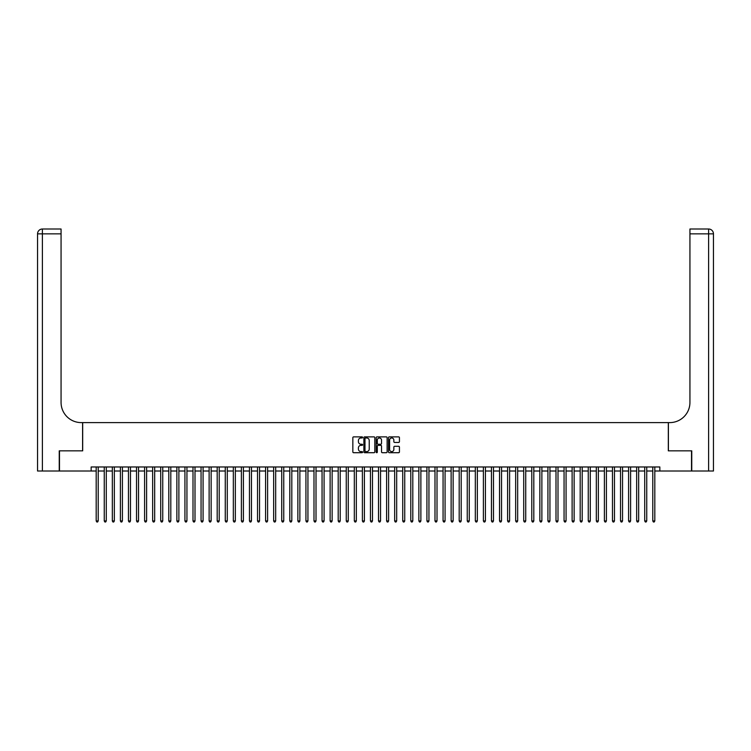 <?xml version="1.0" encoding="UTF-8"?>
<svg xmlns="http://www.w3.org/2000/svg" width="751" height="751" viewBox="0 0 751 751"><rect width="100%" height="100%" fill="white"/><g stroke="black" fill="none" stroke-linecap="round" stroke-linejoin="round"><path stroke-width="1.13" d="M362.592 437.429A0.554 0.554 0 0 0 362.038 436.875L353.627 436.875A0.789 0.789 0 0 0 352.839 437.664L352.839 451.914A0.789 0.789 0 0 0 353.627 452.712L362.038 452.712A0.554 0.554 0 0 0 362.592 452.158A0.554 0.554 0 0 0 362.038 451.604L360.949 451.604A2.535 2.535 0 0 1 358.415 449.07L358.415 447.878A2.535 2.535 0 0 1 360.949 445.343L362.038 445.343A0.554 0.554 0 0 0 362.592 444.789A0.554 0.554 0 0 0 362.038 444.235L360.949 444.235A2.535 2.535 0 0 1 358.415 441.701L358.415 440.518A2.535 2.535 0 0 1 360.949 437.983L362.038 437.983A0.554 0.554 0 0 0 362.592 437.429M398.64 442.452A0.789 0.789 0 0 0 399.429 441.663L399.429 437.664A0.789 0.789 0 0 0 398.64 436.875L389.3 436.875A0.789 0.789 0 0 0 388.502 437.664L388.502 451.914A0.789 0.789 0 0 0 389.3 452.712L398.64 452.712A0.789 0.789 0 0 0 399.429 451.914L399.429 447.089A0.789 0.789 0 0 0 398.64 446.301L394.641 446.301A0.789 0.789 0 0 0 393.853 447.089L393.853 449.483A2.122 2.122 0 0 1 391.731 451.604A2.122 2.122 0 0 1 389.609 449.483L389.609 440.105A2.122 2.122 0 0 1 391.731 437.983A2.122 2.122 0 0 1 393.853 440.105L393.853 441.663A0.789 0.789 0 0 0 394.641 442.452L398.64 442.452M91.153 471.008L59.489 471.008L59.489 450.844L82.685 450.844L82.685 422.606L668.315 422.606L668.315 450.844L691.511 450.844L691.511 471.008L659.847 471.008L659.847 466.972L91.153 466.972L91.153 471.008L96.194 471.008M374.805 437.664A0.789 0.789 0 0 0 374.017 436.875L364.676 436.875A0.789 0.789 0 0 0 363.878 437.664L363.878 451.914A0.789 0.789 0 0 0 364.676 452.712L374.017 452.712A0.789 0.789 0 0 0 374.805 451.914L374.805 437.664M376.983 436.875L386.324 436.875A0.789 0.789 0 0 1 387.122 437.664L387.122 451.914A0.789 0.789 0 0 1 386.324 452.712L382.325 452.712A0.789 0.789 0 0 1 381.536 451.914L381.536 446.141A0.789 0.789 0 0 0 380.748 445.343L378.091 445.343A0.789 0.789 0 0 0 377.302 446.141L377.302 452.158A0.554 0.554 0 0 1 376.749 452.712A0.554 0.554 0 0 1 376.195 452.158L376.195 437.664A0.789 0.789 0 0 1 376.983 436.875M98.212 471.008L104.258 471.008M106.276 471.008L112.331 471.008M114.34 471.008L120.395 471.008M122.413 471.008L128.459 471.008M130.477 471.008L136.532 471.008M138.541 471.008L144.596 471.008M146.614 471.008L152.66 471.008M154.678 471.008L160.723 471.008M162.742 471.008L168.797 471.008M170.806 471.008L176.861 471.008M178.879 471.008L184.924 471.008M186.943 471.008L192.998 471.008M195.007 471.008L201.061 471.008M203.08 471.008L209.125 471.008M211.144 471.008L217.189 471.008M219.208 471.008L225.262 471.008M227.281 471.008L233.326 471.008M235.345 471.008L241.39 471.008M243.408 471.008L249.463 471.008M251.472 471.008L257.527 471.008M259.546 471.008L265.591 471.008M267.609 471.008L273.655 471.008M275.673 471.008L281.728 471.008M283.747 471.008L289.792 471.008M291.81 471.008L297.856 471.008M299.874 471.008L305.929 471.008M307.938 471.008L313.993 471.008M316.011 471.008L322.057 471.008M324.075 471.008L330.121 471.008M332.139 471.008L338.194 471.008M340.212 471.008L346.258 471.008M348.276 471.008L354.322 471.008M356.34 471.008L362.395 471.008M364.404 471.008L370.459 471.008M372.477 471.008L378.523 471.008M380.541 471.008L386.596 471.008M388.605 471.008L394.66 471.008M396.678 471.008L402.724 471.008M404.742 471.008L410.788 471.008M412.806 471.008L418.861 471.008M420.879 471.008L426.925 471.008M428.943 471.008L434.989 471.008M437.007 471.008L443.062 471.008M445.071 471.008L451.126 471.008M453.144 471.008L459.19 471.008M461.208 471.008L467.253 471.008M469.272 471.008L475.327 471.008M477.345 471.008L483.391 471.008M485.409 471.008L491.454 471.008M493.473 471.008L499.528 471.008M501.537 471.008L507.592 471.008M509.61 471.008L515.655 471.008M517.674 471.008L523.719 471.008M525.738 471.008L531.792 471.008M533.811 471.008L539.856 471.008M541.875 471.008L547.92 471.008M549.939 471.008L555.993 471.008M558.002 471.008L564.057 471.008M566.076 471.008L572.121 471.008M574.139 471.008L580.194 471.008M582.203 471.008L588.258 471.008M590.277 471.008L596.322 471.008M598.34 471.008L604.386 471.008M606.404 471.008L612.459 471.008M614.468 471.008L620.523 471.008M622.541 471.008L628.587 471.008M630.605 471.008L636.66 471.008M638.669 471.008L644.724 471.008M646.742 471.008L652.788 471.008M654.806 471.008L659.847 471.008M365.54 437.983A0.554 0.554 0 0 0 364.986 438.537L364.986 451.051A0.554 0.554 0 0 0 365.54 451.604L366.695 451.604A2.535 2.535 0 0 0 369.229 449.07L369.229 440.518A2.535 2.535 0 0 0 366.695 437.983L365.54 437.983M381.536 440.142A2.122 2.122 0 0 0 379.424 438.021A2.122 2.122 0 0 0 377.302 440.142L377.302 443.447A0.789 0.789 0 0 0 378.091 444.235L380.748 444.235A0.789 0.789 0 0 0 381.536 443.447L381.536 440.142M98.212 466.972L98.212 520.941L96.194 520.941L96.194 466.972M98.212 520.941L97.602 521.992L96.795 521.992L96.194 520.941M59.245 450.844L82.601 450.844L82.601 422.606L81.23 422.606A20.164 20.164 0 0 1 61.066 402.442L61.066 233.852L42.394 233.852L42.394 471.008L59.245 471.008L59.245 450.844M42.394 471.008L37.55 471.008L37.55 233.852A4.844 4.844 0 0 1 42.394 229.008L61.066 229.008L61.066 233.852M61.066 229.008L42.394 229.008A4.844 4.844 0 0 0 37.55 233.852L42.394 233.852L42.394 229.008M81.23 422.606A20.164 20.164 0 0 1 61.066 402.442M713.45 471.008L713.45 233.852L713.45 471.008L691.755 471.008L691.755 450.844L668.399 450.844L668.399 422.606L669.77 422.606A20.164 20.164 0 0 0 689.934 402.442L689.934 229.008L708.606 229.008L689.934 229.008M708.606 471.008L708.606 229.008A4.844 4.844 0 0 1 713.45 233.852L713.45 422.606M669.77 422.606A20.164 20.164 0 0 0 689.934 402.442M106.276 466.972L106.276 520.941L104.258 520.941L104.258 466.972M106.276 520.941L105.675 521.992L104.868 521.992L104.258 520.941M114.34 466.972L114.34 520.941L112.331 520.941L112.331 466.972M114.34 520.941L113.739 521.992L112.932 521.992L112.331 520.941M122.413 466.972L122.413 520.941L120.395 520.941L120.395 466.972M122.413 520.941L121.803 521.992L120.995 521.992L120.395 520.941M130.477 466.972L130.477 520.941L128.459 520.941L128.459 466.972M130.477 520.941L129.876 521.992L129.069 521.992L128.459 520.941M138.541 466.972L138.541 520.941L136.532 520.941L136.532 466.972M138.541 520.941L137.94 521.992L137.133 521.992L136.532 520.941M146.614 466.972L146.614 520.941L144.596 520.941L144.596 466.972M146.614 520.941L146.004 521.992L145.196 521.992L144.596 520.941M154.678 466.972L154.678 520.941L152.66 520.941L152.66 466.972M154.678 520.941L154.068 521.992L153.27 521.992L152.66 520.941M162.742 466.972L162.742 520.941L160.723 520.941L160.723 466.972M162.742 520.941L162.141 521.992L161.334 521.992L160.723 520.941M170.806 466.972L170.806 520.941L168.797 520.941L168.797 466.972M170.806 520.941L170.205 521.992L169.397 521.992L168.797 520.941M178.879 466.972L178.879 520.941L176.861 520.941L176.861 466.972M178.879 520.941L178.269 521.992L177.461 521.992L176.861 520.941M186.943 466.972L186.943 520.941L184.924 520.941L184.924 466.972M186.943 520.941L186.342 521.992L185.535 521.992L184.924 520.941M195.007 466.972L195.007 520.941L192.998 520.941L192.998 466.972M195.007 520.941L194.406 521.992L193.598 521.992L192.998 520.941M203.08 466.972L203.08 520.941L201.061 520.941L201.061 466.972M203.08 520.941L202.47 521.992L201.662 521.992L201.061 520.941M211.144 466.972L211.144 520.941L209.125 520.941L209.125 466.972M211.144 520.941L210.533 521.992L209.736 521.992L209.125 520.941M219.208 466.972L219.208 520.941L217.189 520.941L217.189 466.972M219.208 520.941L218.607 521.992L217.799 521.992L217.189 520.941M227.281 466.972L227.281 520.941L225.262 520.941L225.262 466.972M227.281 520.941L226.671 521.992L225.863 521.992L225.262 520.941M235.345 466.972L235.345 520.941L233.326 520.941L233.326 466.972M235.345 520.941L234.734 521.992L233.927 521.992L233.326 520.941M243.408 466.972L243.408 520.941L241.39 520.941L241.39 466.972M243.408 520.941L242.808 521.992L242 521.992L241.39 520.941M251.472 466.972L251.472 520.941L249.463 520.941L249.463 466.972M251.472 520.941L250.872 521.992L250.064 521.992L249.463 520.941M259.546 466.972L259.546 520.941L257.527 520.941L257.527 466.972M259.546 520.941L258.935 521.992L258.128 521.992L257.527 520.941M267.609 466.972L267.609 520.941L265.591 520.941L265.591 466.972M267.609 520.941L267.009 521.992L266.201 521.992L265.591 520.941M275.673 466.972L275.673 520.941L273.655 520.941L273.655 466.972M275.673 520.941L275.073 521.992L274.265 521.992L273.655 520.941M283.747 466.972L283.747 520.941L281.728 520.941L281.728 466.972M283.747 520.941L283.136 521.992L282.329 521.992L281.728 520.941M291.81 466.972L291.81 520.941L289.792 520.941L289.792 466.972M291.81 520.941L291.2 521.992L290.393 521.992L289.792 520.941M299.874 466.972L299.874 520.941L297.856 520.941L297.856 466.972M299.874 520.941L299.274 521.992L298.466 521.992L297.856 520.941M307.938 466.972L307.938 520.941L305.929 520.941L305.929 466.972M307.938 520.941L307.337 521.992L306.53 521.992L305.929 520.941M316.011 466.972L316.011 520.941L313.993 520.941L313.993 466.972M316.011 520.941L315.401 521.992L314.594 521.992L313.993 520.941M324.075 466.972L324.075 520.941L322.057 520.941L322.057 466.972M324.075 520.941L323.474 521.992L322.667 521.992L322.057 520.941M332.139 466.972L332.139 520.941L330.121 520.941L330.121 466.972M332.139 520.941L331.538 521.992L330.731 521.992L330.121 520.941M340.212 466.972L340.212 520.941L338.194 520.941L338.194 466.972M340.212 520.941L339.602 521.992L338.795 521.992L338.194 520.941M348.276 466.972L348.276 520.941L346.258 520.941L346.258 466.972M348.276 520.941L347.666 521.992L346.868 521.992L346.258 520.941M356.34 466.972L356.34 520.941L354.322 520.941L354.322 466.972M356.34 520.941L355.739 521.992L354.932 521.992L354.322 520.941M364.404 466.972L364.404 520.941L362.395 520.941L362.395 466.972M364.404 520.941L363.803 521.992L362.996 521.992L362.395 520.941M372.477 466.972L372.477 520.941L370.459 520.941L370.459 466.972M372.477 520.941L371.867 521.992L371.06 521.992L370.459 520.941M380.541 466.972L380.541 520.941L378.523 520.941L378.523 466.972M380.541 520.941L379.94 521.992L379.133 521.992L378.523 520.941M388.605 466.972L388.605 520.941L386.596 520.941L386.596 466.972M388.605 520.941L388.004 521.992L387.197 521.992L386.596 520.941M396.678 466.972L396.678 520.941L394.66 520.941L394.66 466.972M396.678 520.941L396.068 521.992L395.261 521.992L394.66 520.941M404.742 466.972L404.742 520.941L402.724 520.941L402.724 466.972M404.742 520.941L404.132 521.992L403.334 521.992L402.724 520.941M412.806 466.972L412.806 520.941L410.788 520.941L410.788 466.972M412.806 520.941L412.205 521.992L411.398 521.992L410.788 520.941M420.879 466.972L420.879 520.941L418.861 520.941L418.861 466.972M420.879 520.941L420.269 521.992L419.462 521.992L418.861 520.941M428.943 466.972L428.943 520.941L426.925 520.941L426.925 466.972M428.943 520.941L428.333 521.992L427.526 521.992L426.925 520.941M437.007 466.972L437.007 520.941L434.989 520.941L434.989 466.972M437.007 520.941L436.406 521.992L435.599 521.992L434.989 520.941M445.071 466.972L445.071 520.941L443.062 520.941L443.062 466.972M445.071 520.941L444.47 521.992L443.663 521.992L443.062 520.941M453.144 466.972L453.144 520.941L451.126 520.941L451.126 466.972M453.144 520.941L452.534 521.992L451.726 521.992L451.126 520.941M461.208 466.972L461.208 520.941L459.19 520.941L459.19 466.972M461.208 520.941L460.607 521.992L459.8 521.992L459.19 520.941M469.272 466.972L469.272 520.941L467.253 520.941L467.253 466.972M469.272 520.941L468.671 521.992L467.864 521.992L467.253 520.941M477.345 466.972L477.345 520.941L475.327 520.941L475.327 466.972M477.345 520.941L476.735 521.992L475.927 521.992L475.327 520.941M485.409 466.972L485.409 520.941L483.391 520.941L483.391 466.972M485.409 520.941L484.799 521.992L483.991 521.992L483.391 520.941M493.473 466.972L493.473 520.941L491.454 520.941L491.454 466.972M493.473 520.941L492.872 521.992L492.065 521.992L491.454 520.941M501.537 466.972L501.537 520.941L499.528 520.941L499.528 466.972M501.537 520.941L500.936 521.992L500.128 521.992L499.528 520.941M509.61 466.972L509.61 520.941L507.592 520.941L507.592 466.972M509.61 520.941L509 521.992L508.192 521.992L507.592 520.941M517.674 466.972L517.674 520.941L515.655 520.941L515.655 466.972M517.674 520.941L517.073 521.992L516.266 521.992L515.655 520.941M525.738 466.972L525.738 520.941L523.719 520.941L523.719 466.972M525.738 520.941L525.137 521.992L524.329 521.992L523.719 520.941M533.811 466.972L533.811 520.941L531.792 520.941L531.792 466.972M533.811 520.941L533.201 521.992L532.393 521.992L531.792 520.941M541.875 466.972L541.875 520.941L539.856 520.941L539.856 466.972M541.875 520.941L541.264 521.992L540.467 521.992L539.856 520.941M549.939 466.972L549.939 520.941L547.92 520.941L547.92 466.972M549.939 520.941L549.338 521.992L548.53 521.992L547.92 520.941M558.002 466.972L558.002 520.941L555.993 520.941L555.993 466.972M558.002 520.941L557.402 521.992L556.594 521.992L555.993 520.941M566.076 466.972L566.076 520.941L564.057 520.941L564.057 466.972M566.076 520.941L565.465 521.992L564.658 521.992L564.057 520.941M574.139 466.972L574.139 520.941L572.121 520.941L572.121 466.972M574.139 520.941L573.539 521.992L572.731 521.992L572.121 520.941M582.203 466.972L582.203 520.941L580.194 520.941L580.194 466.972M582.203 520.941L581.603 521.992L580.795 521.992L580.194 520.941M590.277 466.972L590.277 520.941L588.258 520.941L588.258 466.972M590.277 520.941L589.666 521.992L588.859 521.992L588.258 520.941M598.34 466.972L598.34 520.941L596.322 520.941L596.322 466.972M598.34 520.941L597.73 521.992L596.932 521.992L596.322 520.941M606.404 466.972L606.404 520.941L604.386 520.941L604.386 466.972M606.404 520.941L605.804 521.992L604.996 521.992L604.386 520.941M614.468 466.972L614.468 520.941L612.459 520.941L612.459 466.972M614.468 520.941L613.867 521.992L613.06 521.992L612.459 520.941M622.541 466.972L622.541 520.941L620.523 520.941L620.523 466.972M622.541 520.941L621.931 521.992L621.124 521.992L620.523 520.941M630.605 466.972L630.605 520.941L628.587 520.941L628.587 466.972M630.605 520.941L630.005 521.992L629.197 521.992L628.587 520.941M638.669 466.972L638.669 520.941L636.66 520.941L636.66 466.972M638.669 520.941L638.068 521.992L637.261 521.992L636.66 520.941M646.742 466.972L646.742 520.941L644.724 520.941L644.724 466.972M646.742 520.941L646.132 521.992L645.325 521.992L644.724 520.941M654.806 466.972L654.806 520.941L652.788 520.941L652.788 466.972M654.806 520.941L654.205 521.992L653.398 521.992L652.788 520.941M713.45 233.852L689.934 233.852"/></g></svg>
